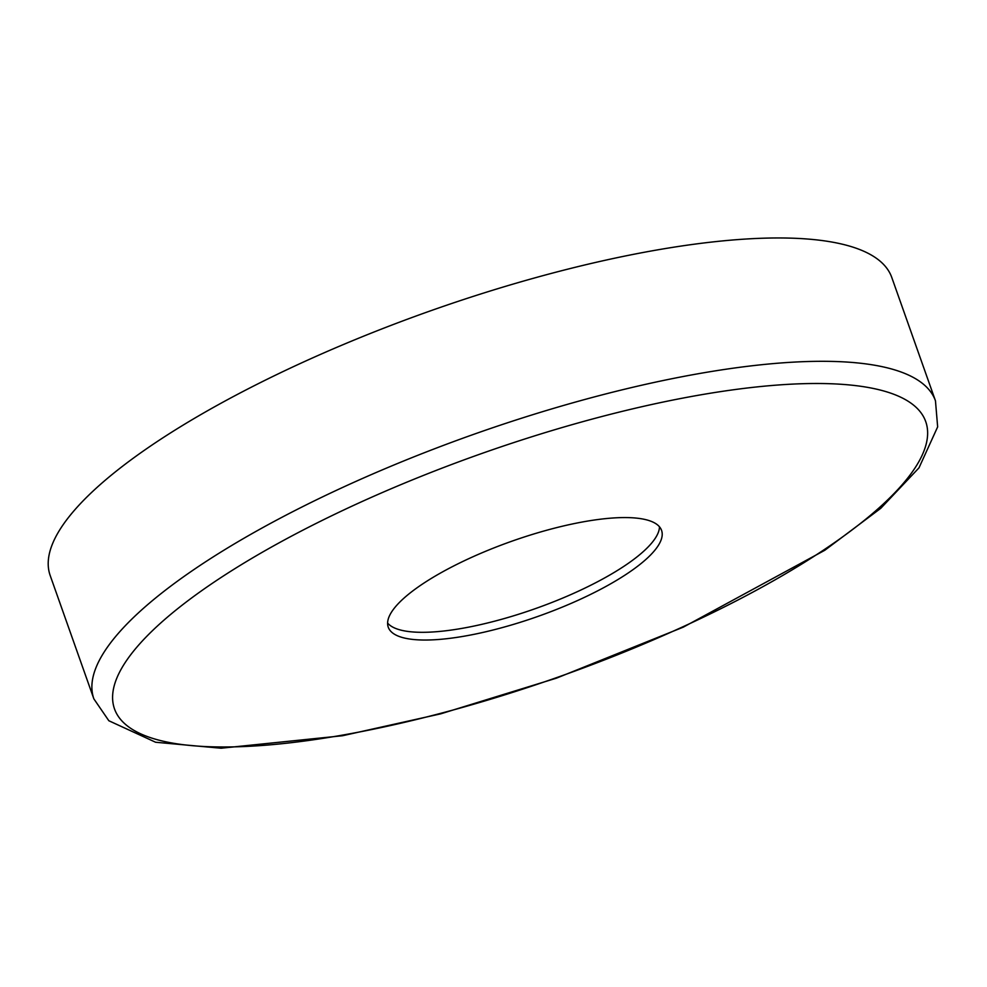 <?xml version="1.0" encoding="UTF-8"?>
<svg xmlns="http://www.w3.org/2000/svg" width="987" height="987" viewBox="0 0 987 987"><rect width="100%" height="100%" fill="white"/><g stroke="black" fill="none" stroke-linecap="round" stroke-linejoin="round"><path stroke-width="1.48" d="M659.489 526.799A144.978 39.801 -19.5 0 1 556.286 600.725A144.978 39.801 -19.5 0 1 402.215 630.434A144.978 39.801 -19.5 0 1 387.607 623.081M404.954 638.157A144.978 39.801 -19.5 0 1 388.249 627.189A144.978 39.801 -19.5 0 1 484.012 551.955A144.978 39.801 -19.5 0 1 644.881 519.446A144.978 39.801 -19.5 0 1 661.574 530.401A144.978 39.801 -19.5 0 1 565.822 605.648A144.978 39.801 -19.5 0 1 404.954 638.157M840.381 243.752A446.408 122.561 -19.5 0 1 891.792 277.495L935.466 400.833A446.408 122.561 -19.5 0 0 884.056 367.09A446.408 122.561 -19.5 0 0 388.718 467.172A446.408 122.561 -19.5 0 0 93.864 698.87L50.189 575.532A446.408 122.561 -19.5 0 1 345.043 343.834A446.408 122.561 -19.5 0 1 840.381 243.752M876.172 389.075A430.295 118.132 -19.5 0 1 718.363 609.917A430.295 118.132 -19.5 0 1 164.064 741.41A430.295 118.132 -19.5 0 1 321.861 520.568A430.295 118.132 -19.5 0 1 876.172 389.075M93.864 698.87L108.841 720.744L155.613 742.249L221.002 748.22L342.538 735.734L440.72 713.835L556.483 678.143L683.312 627.14L824.787 550.277L880.786 508.293L918.983 467.863L937.65 426.89L935.466 400.833"/></g></svg>
